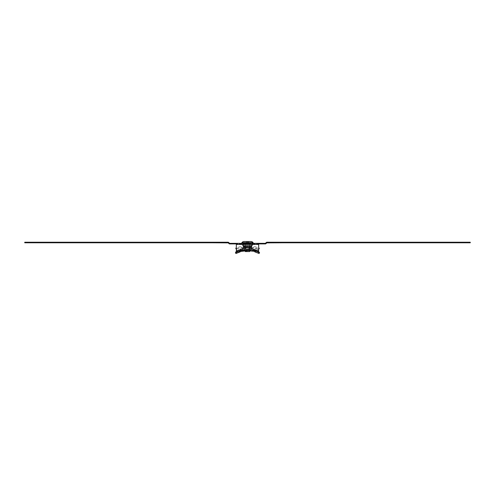 <?xml version="1.0" encoding="UTF-8"?>
<svg xmlns="http://www.w3.org/2000/svg" width="495" height="495" viewBox="0 0 495 495"><rect width="100%" height="100%" fill="white"/><g stroke="black" fill="none" stroke-linecap="round" stroke-linejoin="round"><path stroke-width="0.37" stroke-dasharray="2.48 1.86" d="M246.102 241.504L246.844 242.996L247.5 243.342L243.175 243.348L253.081 243.348L253.081 242.624L241.919 242.624L253.081 242.624L241.919 242.624L241.919 243.348L253.081 243.348L242.89 243.348L252.11 243.348L247.5 243.348L252.11 243.348L247.5 243.348L248.156 242.996L248.898 241.504L247.5 241.504L248.898 241.504L247.785 241.504L247.785 243.125L247.215 242.996L247.785 242.996L247.785 241.504L247.215 241.504L248.898 241.504L248.156 242.996L247.5 243.342L246.844 242.996L247.215 243.125L247.215 241.504L247.215 243.125L246.102 241.504L247.785 241.504L244.153 241.504L250.847 241.504M247.5 243.911L242.89 243.911L247.5 243.911M470.25 242.791L266.954 242.791L265.964 243.664A0.835 0.835 0 0 1 265.37 243.911L258.668 243.911L258.668 244.468L258.668 243.911L236.332 243.911L258.668 243.911L258.668 243.348L265.37 243.348L266.36 242.476A0.835 0.835 0 0 1 266.954 242.234L470.25 242.234M258.668 243.911L258.668 243.348L229.631 243.348L228.641 242.476A0.835 0.835 0 0 0 228.047 242.234L24.75 242.234M236.332 243.348L236.332 244.468L236.332 243.911L229.631 243.911L229.631 243.348M236.332 250.612L258.668 250.612L236.332 250.612L236.332 244.468L236.332 250.612L236.332 244.468L258.668 244.468L258.668 250.612L236.332 250.612M236.332 243.911L236.332 244.468L258.668 244.468L236.332 244.468M258.668 243.348L258.668 244.468M229.631 243.911A0.835 0.835 0 0 1 229.037 243.664L228.245 242.872L228.641 242.476M228.245 242.872L24.75 242.791M238.114 251.633L240.675 250.804L240.193 251.887L239.747 251.015L235.453 252.524M243.633 248.546L242.909 248.719L243.311 249.697L243.311 248.082L251.689 246.931L251.689 248.428L254.69 247.686L258.947 249.282M251.367 248.546L252.091 248.719L251.689 249.697L244.796 248.663L245.044 247.011L243.311 246.931L242.983 244.301L243.311 248.082L242.903 248.719L243.311 249.697L244.796 249.455L244.542 247.797L251.689 246.931L251.695 248.193M245.297 245.415L249.876 245.415L245.124 245.415L245.297 244.301L249.703 244.301L245.124 244.301L245.124 245.415L245.124 244.301L249.876 244.301L249.876 245.415L249.876 244.301L245.124 244.301L245.297 245.415M244.351 248.391L252.24 247.512L255.012 246.646L254.69 247.686M255.012 246.646L258.668 248.007M252.957 247.184L252.797 248.224M243.305 248.193L243.311 245.972L251.689 245.972L252.017 244.301L243.212 244.301L251.788 244.301L251.689 248.082L243.311 246.931L243.311 248.428L240.31 247.686L236.053 249.282M251.788 245.415L243.212 245.415L243.311 245.972L243.212 245.415L251.788 245.415L243.033 245.415L251.967 245.415L242.804 245.415L251.8 245.415M252.196 244.301L252.524 244.301L252.524 245.415L243.59 245.415L252.524 245.415L252.196 245.415L252.524 245.415L252.524 244.301L243.59 244.301L252.524 244.301L252.524 245.415L252.524 244.301L252.196 244.301L252.196 245.415L252.196 244.301M243.59 245.415L242.476 245.415L243.59 245.415L243.59 244.301L242.476 244.301L242.476 245.415L242.476 244.301L242.983 244.301L242.476 244.301L242.476 245.415L242.476 244.301L243.59 244.301L243.59 245.415M243.212 244.301L243.212 245.415L243.212 244.301M243.311 245.037L243.311 245.662L243.311 245.037M243.311 248.428L250.204 249.455L250.458 247.797L251.689 248.082L252.097 248.719L251.689 249.697L251.689 245.972L243.311 245.972L251.689 245.972L243.311 245.972L243.311 248.082L244.542 247.797L244.629 248.354L244.103 248.447M236.492 251.083L240.131 249.932L241.399 248.948L241.832 248.861L242.204 249.901L243.311 249.697M241.832 248.861L242.903 248.719M239.747 251.015L240.131 249.932L240.675 250.804L241.393 250.124L240.947 249.096L241.399 248.948L241.783 249.987L242.204 249.901M241.783 249.987L237.711 251.695M248.125 250.612L258.668 249.362M237.612 250.612L258.668 248.391M251.689 248.428L244.796 249.455L250.204 248.663L249.956 247.011L250.037 247.562L244.629 248.354M241.399 248.948L237.34 250.649M244.097 246.634L243.887 246.312L243.311 246.634L247.5 246.312L245.402 246.634L243.868 246.312L247.085 246.634L248.991 246.312L243.682 246.634L243.887 246.312L243.682 247.605L245.384 247.927L250.903 247.605L251.132 247.927L244.097 247.605L244.097 246.634L249.616 246.312L247.915 246.634L247.915 247.605L246.009 247.927L243.887 247.927L244.097 247.605M244.604 250.086L250.408 250.086L244.592 250.086L250.408 250.086L244.592 250.086L243.868 249.369L251.132 249.369L243.868 249.369L251.132 249.369L243.868 249.369L244.592 250.086M250.117 250.086L244.87 250.086L250.13 250.086L244.87 250.086L250.13 250.086L250.13 249.369L244.87 249.369L250.13 249.369L244.87 249.369L250.13 249.369L250.13 250.086M249.721 246.324L245.266 246.312L249.734 246.312L245.266 246.312L249.734 246.324L245.644 246.59L249.356 246.59L245.644 246.59L249.356 246.59L249.356 249.369L245.644 249.369L249.356 249.369L245.644 249.369L249.356 249.369L249.356 246.59L249.734 246.324M251.151 246.318L249.598 246.634L249.598 247.605L247.5 247.927L243.311 247.605L247.5 247.927L245.402 247.605L245.402 246.634L245.402 247.605L244.357 247.927L247.5 247.927L249.598 247.605L249.598 246.634L247.5 246.312L249.598 246.634L251.132 246.312L251.318 246.634L248.991 246.312L250.903 246.634L251.113 246.312L251.318 247.605L249.616 247.927L247.915 247.605M247.915 246.634L243.849 246.318M247.085 246.634L247.085 247.605M250.903 246.634L250.903 247.605M243.849 247.921L251.113 247.927L251.318 247.605L250.643 247.927L251.132 247.927L251.132 249.369L250.408 250.086L251.132 249.369L251.151 247.921M249.734 250.612L249.734 245.415L245.266 245.415L249.734 245.415L247.5 245.415L249.734 245.415L249.734 244.301L245.266 244.301L249.734 244.301L245.266 244.301L249.734 244.301L249.734 245.415L245.266 245.415L249.734 245.415L245.266 245.415L245.266 244.301L245.266 245.415L249.734 245.415L249.734 244.301L249.734 251.559L245.266 251.559L247.5 251.559L245.266 251.559L245.266 244.301L245.266 250.866M243.175 243.348L243.175 244.301L251.825 244.301L243.175 244.301L251.825 244.301L243.175 244.301L243.175 243.348M251.825 243.348L251.825 244.301L251.825 243.348M247.785 243.125L247.785 241.504L247.785 242.996L247.785 241.504L248.867 241.504L247.785 243.125L247.785 241.504L248.867 241.504L247.785 243.125L247.785 241.504L247.785 243.125M247.215 243.125L247.215 241.504L247.215 242.996L247.215 241.504L246.133 241.504L246.912 242.996L246.133 241.504L247.215 241.504L247.215 243.125M248.7 246.312L243.033 246.312L248.7 246.312M246.869 246.312L249.845 246.312L246.869 246.312M246.869 245.415L249.845 245.415L246.869 245.415M251.132 247.927L251.689 247.605L247.5 247.927L251.689 247.605L251.689 246.634L250.643 246.312L251.689 246.634L251.132 246.312M243.868 246.312L243.311 246.634L243.868 249.369L243.868 247.927M247.5 246.312L244.357 246.312L247.5 246.312M257.19 250.612L254.869 249.932L253.601 248.948L257.66 250.649L257.289 251.695L257.988 252.048L251.689 249.697M258.508 251.083L257.988 252.048L259.108 253.496M249.703 244.301L249.876 245.415L249.703 244.301M250.649 248.391L242.76 247.512L239.988 246.646L240.31 247.686M239.988 246.646L236.332 248.007M242.043 247.184L242.204 248.224M253.601 248.948L253.217 249.987L253.607 250.124L254.053 249.096L252.097 248.719M253.168 248.861L252.797 249.901M255.253 251.015L254.869 249.932L254.325 250.804M253.217 249.987L257.672 251.819L258.124 250.798L257.66 250.649C252.475 249.845 237.99 249.041 235.713 248.236M257.289 251.695L254.603 251.349M249.734 250.866L236.332 249.362M250.371 248.354L250.458 247.797L245.044 247.011L244.963 247.562L250.897 248.447M243.2 246.312L251.967 246.312L243.2 246.312M249.758 246.312L245.155 246.312L249.758 246.312M249.758 245.415L245.155 245.415L249.758 245.415M226.84 242.791L226.84 242.234M32.212 242.791L32.212 242.234M265.37 243.911L265.37 243.348M266.756 242.872L266.36 242.476M462.788 242.791L462.788 242.234M268.16 242.791L268.16 242.234M252.24 247.512L252.128 248.552M252.017 244.301L252.017 245.415L252.017 244.301M251.411 244.301L251.411 245.415L251.411 244.301M242.804 244.301L242.804 245.415L242.804 244.301M242.983 244.301L242.983 245.415L242.983 244.301M242.531 248.843L242.872 249.888M240.341 249.604L240.861 250.538M242.76 247.512L242.872 248.552M252.469 248.843L252.128 249.888M254.659 249.604L254.139 250.538M242.89 243.911L242.89 243.348L242.89 243.911M252.11 243.911L252.11 243.348L252.11 243.911M241.48 250.08L237.414 251.782M236.987 250.748L241.046 249.053M244.87 249.369L244.87 250.086L244.87 249.369M245.266 246.312L245.644 246.59L245.644 249.369L245.644 246.59L245.266 246.324M251.967 245.415L251.967 246.312L251.967 245.415M245.155 245.415L245.155 246.312L245.155 245.415M249.845 245.415L249.845 246.312L249.845 245.415M243.033 245.415L243.033 246.312L243.033 245.415M251.534 241.591L251.138 241.523M243.466 241.591L243.862 241.523M253.52 250.08L257.586 251.782M258.013 250.748L253.954 249.053"/><path stroke-width="0.74" d="M213.326 242.234L213.326 242.791L24.75 242.791L24.75 242.234L228.047 242.234A0.835 0.835 0 0 1 228.641 242.476L229.631 243.348L265.37 243.348L266.36 242.476A0.835 0.835 0 0 1 266.954 242.234L470.25 242.234L470.25 242.791L281.674 242.791L281.674 242.234M229.631 243.348L229.631 243.911L236.332 243.911M265.37 243.348L265.37 243.911L258.668 243.911M236.332 244.468L258.668 244.468L258.668 250.612L236.332 250.612L236.332 243.348M258.668 244.468L258.668 243.348M228.641 242.476L228.245 242.872L229.037 243.664A0.835 0.835 0 0 0 229.631 243.911M213.326 242.791L228.245 242.872M266.36 242.476L266.756 242.872L265.964 243.664A0.835 0.835 0 0 1 265.37 243.911M281.674 242.791L266.756 242.872M237.439 250.612L237.711 251.695L237.012 252.048L238.114 251.633M240.675 250.804L240.193 251.887L235.892 253.496L237.012 252.048L236.492 251.083L235.453 252.524L235.892 253.496M258.668 248.007L259.287 248.236L258.668 249.362M248.125 250.612L237.328 251.819L236.876 250.798L237.34 250.649L236.492 251.083M258.668 248.391L259.287 248.236M249.734 250.612L249.734 251.559L245.266 251.559L245.266 250.866M251.138 241.523L250.847 241.504A2.791 2.791 0 0 1 253.081 242.624L241.919 242.624L241.919 243.348L253.081 243.348L253.081 242.624L252.203 241.857M250.847 241.504L244.153 241.504A2.791 2.791 0 0 0 241.919 242.624L242.797 241.857M246.102 241.504L243.862 241.523M254.449 250.612L254.807 251.887L259.108 253.496L259.547 252.524L255.253 251.015L254.807 251.887M236.332 248.007L235.713 248.236L236.332 249.177M255.148 250.612L255.253 251.015M257.66 250.649L259.547 252.524M254.603 251.349L249.734 250.866M258.508 251.083L257.19 250.612M236.987 250.748L237.322 250.612M252.035 241.77L251.534 241.591M242.965 241.77L243.466 241.591M258.013 250.748L257.678 250.612"/></g></svg>
